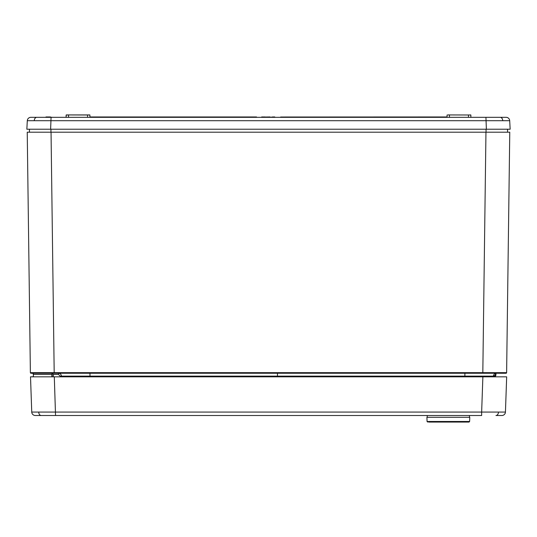 <?xml version="1.0" encoding="UTF-8"?>
<svg xmlns="http://www.w3.org/2000/svg" width="537" height="537" viewBox="0 0 537 537"><rect width="100%" height="100%" fill="white"/><g stroke="black" fill="none" stroke-linecap="round" stroke-linejoin="round"><path stroke-width="0.81" d="M494.168 376.309L495.141 376.195L495.906 375.202L495.953 373.289A2.974 2.974 0 0 1 496.41 373.255L495.953 373.255M494.899 376.826L495.141 376.195M468.063 422.062L462.229 422.062L469.029 422.062L469.62 421.485L469.768 417.296L426.915 417.296L427.063 421.485L427.653 422.062L427.063 421.485L469.62 421.485L469.029 422.062L428.62 422.062M493.436 376.202L495.228 375.202L495.919 372.658M493.422 376.638L493.557 376.195M43.208 376.826L506.673 376.826L505.438 412.067L481.649 412.067L481.649 415.51L35.314 415.51A3.571 3.571 0 0 1 31.743 412.067L481.649 412.067L482.877 376.826L502.142 376.826L495.181 376.826L495.906 375.195M501.873 415.51A3.571 3.571 0 0 0 505.438 412.067A3.571 3.571 0 0 1 501.873 415.51L495.946 415.51A3.571 2.524 -90 0 0 498.47 412.121M38.711 412.121A3.571 2.524 -90 0 0 41.235 415.51L55.539 415.51L54.304 376.826L30.515 376.826L31.743 412.067L30.515 376.826M31.408 376.826L32.985 376.826M30.978 373.255A0.597 0.597 0 0 1 30.381 372.665L506.619 372.665A0.597 0.597 0 0 1 506.022 373.255L30.978 373.255A0.597 0.597 0 0 1 30.381 372.665L27.233 132.203L51.042 132.203L54.19 372.665L54.19 373.255L52.156 373.255L52.096 376.826M493.416 376.826L493.436 376.128L61.419 376.128L61.44 376.826M277.461 376.826L277.461 373.255M493.436 376.128A2.974 2.974 0 0 1 496.41 373.255L482.81 373.255L485.958 132.203L51.042 132.203M485.958 132.203L509.767 132.203L506.619 372.665M486.045 129.222L486.045 132.203L507.566 132.203L507.525 129.222L508.002 129.222L486.341 129.222M50.659 129.222L28.998 129.222L29.475 129.222L29.434 132.203L50.955 132.203L50.955 129.222M51.861 376.826L51.901 374.423L33.368 374.423L32.77 373.255L52.156 373.255L53.331 374.423L53.284 376.826M33.368 374.423L33.368 376.269L32.757 376.867M32.77 373.255L33.368 373.853L32.77 373.255M58.446 373.255A2.974 2.974 0 0 1 61.419 376.128A2.974 2.974 0 0 0 58.446 373.255L58.446 374.423L53.331 374.423M42.544 117.321L494.456 117.321M89.941 116.965L256.532 116.965L96.136 117.019L256.532 116.965L256.357 117.321M447.059 117.019L280.643 117.019L447.059 116.965M95.955 116.965L89.941 117.019M46.504 116.965L48.632 116.965M47.625 117.321L47.746 116.965M89.921 114.999L66.89 114.938L89.86 114.938L89.941 117.261L95.834 117.321M446.999 117.321L470.929 117.321M68.514 117.321L68.535 114.999L66.152 114.999L66.071 117.321L90.001 117.321M280.348 117.321L441.166 117.321M66.132 117.261L66.212 114.938L68.535 114.938M447.818 114.938L470.848 114.999L447.818 114.938M509.7 120.704L510.15 129.222L486.374 129.222L485.931 117.321L506.136 117.321A3.571 3.571 0 0 1 509.7 120.704L27.3 120.704A3.571 3.571 0 0 1 30.864 117.321L51.069 117.321L50.626 129.222L26.85 129.222L27.3 120.704M87.558 117.321L87.538 114.938L89.86 114.938M486.374 129.222L50.626 129.222M447.059 117.261L447.079 114.999L447.059 117.261L441.105 117.261M470.11 114.938L470.788 114.938M470.848 114.999L470.868 117.261M95.922 117.321L96.009 116.965M48.813 116.965L48.934 117.321M48.565 117.261L50.371 117.261M48.505 116.965L49.881 116.965L49.881 117.321M49.881 117.019L48.565 117.019M50.579 116.965L49.881 116.965L50.324 117.261L52.002 117.261L50.263 117.321M49.881 116.965L48.874 116.965M47.921 116.965L46.618 116.965L48.632 117.321M48.847 117.321L45.96 116.965L46.444 116.965L45.685 117.321M264.795 117.261L263.264 117.261M263.325 117.261L265.325 117.261M261.606 117.019L263.573 117.261L261.539 117.321M263.573 117.261L265.627 117.019L263.573 117.261M265.627 117.019L261.66 116.965M261.895 116.965L264.855 116.965L261.895 116.965M263.325 117.019L265.157 116.965M266.171 117.019L270.145 116.965M272.736 116.965L270.742 117.261L274.85 117.321L274.783 116.965L272.736 116.965L272.736 117.321M271.279 117.261L270.856 117.261M262.351 116.965L262.841 116.965M48.8 117.019L50.384 116.965M45.96 116.965L47.921 117.321M464.861 376.826L464.914 373.255M89.994 376.826L89.948 373.255M60.251 376.826L60.231 376.148L58.446 374.423M52.136 374.423L51.928 373.255M496.41 373.255A2.974 2.974 0 0 0 495.953 373.289M60.231 376.148L61.419 376.128M440.864 116.965L440.87 117.321M468.486 117.321L468.465 114.938M449.442 117.321L449.462 114.938M500.222 117.321A3.571 2.524 90 0 1 502.739 120.63M36.778 117.321A3.571 2.524 90 0 0 34.261 120.63M51.391 117.261L52.002 117.261M427.21 417.296L427.21 415.51L427.21 417.296M469.472 417.296L469.472 415.51M495.866 373.302L495.322 375.303L494.154 376.826M427.063 421.485L426.915 417.296"/></g></svg>
